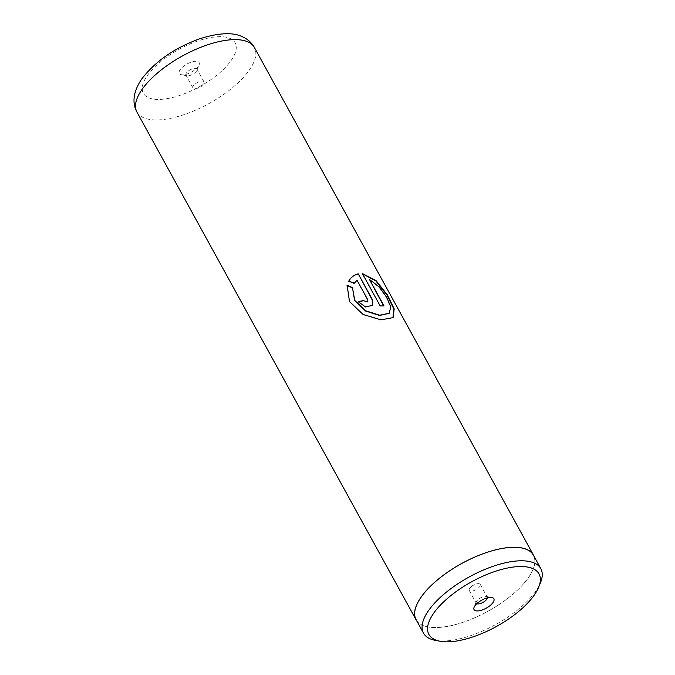 <?xml version="1.0" encoding="UTF-8"?>
<svg xmlns="http://www.w3.org/2000/svg" width="675" height="675" viewBox="0 0 675 675"><rect width="100%" height="100%" fill="white"/><g stroke="black" fill="none" stroke-linecap="round" stroke-linejoin="round"><path stroke-width="0.51" stroke-dasharray="3.38 2.53" d="M435.468 640.389A66.935 27.228 151.2 0 0 535.992 590.844A66.935 27.228 151.2 0 0 540.515 582.643M487.375 597.864A6.278 2.557 151.2 0 0 487.249 597.13A6.278 2.557 151.2 0 0 486.127 596.447A6.278 2.557 151.2 0 0 476.702 601.096A6.278 2.557 151.2 0 0 476.272 601.864A6.278 2.557 151.2 0 0 476.246 603.18A6.278 2.557 151.2 0 0 476.795 603.678M469.699 588.364A6.278 2.557 151.2 0 0 469.243 590.448A6.278 2.557 151.2 0 0 474.069 590.541A6.278 2.557 151.2 0 0 479.798 586.482A6.278 2.557 151.2 0 0 480.246 584.398A6.278 2.557 151.2 0 0 477.529 583.732A6.278 2.557 151.2 0 0 470.138 587.798A6.278 2.557 151.2 0 0 469.699 588.364M416.095 619.667A66.935 27.228 151.2 0 0 467.53 620.671A66.935 27.228 151.2 0 0 528.584 577.378A66.935 27.228 151.2 0 0 533.402 555.179M198.315 66.361A11.298 4.598 -28.8 0 1 181.339 74.722A11.298 4.598 -28.8 0 1 180.132 69.753A11.298 4.598 -28.8 0 1 192.713 61.72A11.298 4.598 -28.8 0 1 199.074 64.969A11.298 4.598 -28.8 0 1 198.315 66.361M196.484 71.128A6.278 2.557 -28.8 0 1 187.051 75.777A6.278 2.557 -28.8 0 1 185.929 75.102A6.278 2.557 -28.8 0 1 186.384 73.018A6.278 2.557 -28.8 0 1 192.113 68.951A6.278 2.557 -28.8 0 1 196.931 69.053A6.278 2.557 -28.8 0 1 196.906 70.36A6.278 2.557 -28.8 0 1 196.484 71.128M203.479 83.86A6.278 2.557 -28.8 0 1 203.04 84.434A6.278 2.557 -28.8 0 1 195.649 88.492A6.278 2.557 -28.8 0 1 192.932 87.834A6.278 2.557 -28.8 0 1 193.379 85.75A6.278 2.557 -28.8 0 1 199.108 81.692A6.278 2.557 -28.8 0 1 203.934 81.785A6.278 2.557 -28.8 0 1 203.479 83.86M416.745 620.857A67.019 27.262 151.2 0 0 469.015 620.148A67.019 27.262 151.2 0 0 528.652 577.361A67.019 27.262 151.2 0 0 534.06 556.369M348.891 280.876L348.663 281.273L353.869 283.812L357.041 280.235M356.856 280.488L367.588 300.004L367.732 301.953M358.189 301.953L365.302 307.159L372.288 305.53M347.085 285.474L349.405 301.742L362.964 314.693L380.776 320.077L392.943 317.739M362.154 273.822L380.177 305.927M379.941 306.172A66.597 27.084 -28.8 0 1 383.797 306.231L384.058 305.977M369.242 279.754L378.751 286.959L386.319 297.337L390.395 306.99L389.137 313.377M147.099 75.912A52.372 21.296 -28.8 0 1 210.127 37.673A52.372 21.296 -28.8 0 1 231.348 60.193A52.372 21.296 -28.8 0 1 168.32 98.432A52.372 21.296 -28.8 0 1 147.099 75.912M136.941 112.067A67.019 27.262 151.2 0 0 188.443 113.071A67.019 27.262 151.2 0 0 249.573 69.719A67.019 27.262 151.2 0 0 254.399 47.495M476.272 601.864L474.103 607.255M469.243 590.448L476.246 603.18M187.051 75.777L181.339 74.722M192.932 87.834L185.929 75.102M195.649 88.492L200.095 87.826L203.04 84.434M203.934 81.785L196.931 69.053M196.906 70.36L199.074 64.969M477.529 583.732L473.091 584.398L470.138 587.798M480.246 584.398L487.249 597.13M486.127 596.447L491.839 597.51"/><path stroke-width="1.01" d="M534.499 594.742A62.834 25.557 151.2 0 0 538.743 587.039A62.834 25.557 151.2 0 0 503.364 568.974A62.834 25.557 151.2 0 0 433.417 613.609A62.834 25.557 151.2 0 0 440.134 641.25A62.834 25.557 151.2 0 0 534.499 594.742M538.743 587.039L540.515 582.643A66.935 27.228 151.2 0 0 540.81 568.645A66.935 27.228 151.2 0 0 489.367 567.641A66.935 27.228 151.2 0 0 428.313 610.934A66.935 27.228 151.2 0 0 423.495 633.133A66.935 27.228 151.2 0 0 435.468 640.389L440.134 641.25M474.871 605.872A11.298 4.598 151.2 0 0 474.103 607.255A11.298 4.598 151.2 0 0 480.465 610.504A11.298 4.598 151.2 0 0 493.045 602.48A11.298 4.598 151.2 0 0 491.839 597.51A11.298 4.598 151.2 0 0 474.871 605.872M476.795 603.678A6.278 2.557 151.2 0 0 481.857 602.952A6.278 2.557 151.2 0 0 486.802 599.214A6.278 2.557 151.2 0 0 487.375 597.864M540.81 568.645L533.402 555.179A66.935 27.228 151.2 0 0 481.967 554.167A66.935 27.228 151.2 0 0 420.913 597.468A66.935 27.228 151.2 0 0 416.095 619.667L423.495 633.133M362.391 273.569L380.177 305.927A67.019 27.262 -28.8 0 1 384.058 305.977L369.503 279.501L379.105 286.782L386.716 297.236L390.732 306.914L389.281 313.242L379.688 315.208L365.664 310.778L354.746 300.4L352.443 287.609L347.136 285.213L349.49 301.539L363.108 314.483L381.021 319.832L393.103 317.604L394.192 308.855L387.323 294.832L375.983 280.522L362.391 273.569M354.181 283.314L357.041 280.235L367.774 299.759L367.833 301.835L363.133 300.594A67.019 27.262 -28.8 0 0 358.307 301.725L365.462 306.923L372.389 305.404L372.187 299.211L358.231 273.814C354.164 274.75 351.025 277.155 348.798 281.036L354.248 283.222M534.06 556.369A67.019 27.262 151.2 0 0 533.478 555.137A67.019 27.262 151.2 0 0 481.975 554.124A67.019 27.262 151.2 0 0 420.846 597.476A67.019 27.262 151.2 0 0 416.019 619.709A67.019 27.262 151.2 0 0 416.745 620.857M367.732 301.953L363.133 300.594M358.433 301.894A66.597 27.084 -28.8 0 1 362.981 300.839M372.288 305.53L372.187 299.211M371.976 299.464L358.231 273.814M358.02 274.067C353.978 274.995 350.865 277.4 348.663 281.273M392.943 317.739L393.837 308.981L387.011 295.093L375.848 280.918L362.559 273.873M383.645 305.952L369.503 279.501M389.137 313.377L379.443 315.461L365.504 310.998L354.637 300.62L352.443 287.609M352.308 287.845L347.017 285.449M136.941 112.067C131.861 102.499 133.372 91.589 141.48 79.338C155.166 61.298 174.766 47.714 200.289 38.585C219.518 32.628 233.795 32.138 243.127 37.1C247.919 39.319 251.674 42.787 254.399 47.495A67.019 27.262 151.2 0 0 202.897 46.491A67.019 27.262 151.2 0 0 141.767 89.843A67.019 27.262 151.2 0 0 136.941 112.067L416.019 619.709M533.478 555.137L254.399 47.495"/></g></svg>
